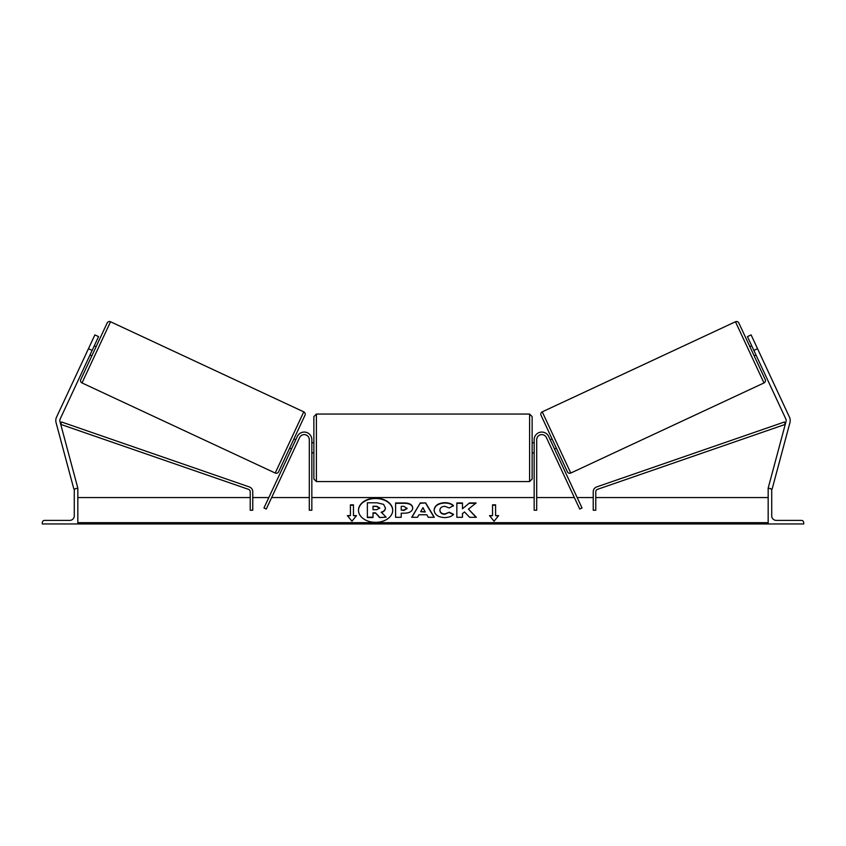 <?xml version="1.0" encoding="UTF-8"?>
<svg xmlns="http://www.w3.org/2000/svg" width="846" height="846" viewBox="0 0 846 846"><rect width="100%" height="100%" fill="white"/><g stroke="black" fill="none" stroke-linecap="round" stroke-linejoin="round"><path stroke-width="1.27" d="M299.621 437.541L266.279 509.059L263.973 507.981L297.316 436.473A7.614 7.614 0 0 1 311.836 439.687L311.836 510.244L309.298 510.244L309.298 439.687A5.076 5.076 0 0 0 299.621 437.541M92.14 350.413L88.46 348.7L94.889 334.9L98.57 336.613L60.235 418.823A4.061 4.061 0 0 0 59.992 421.594L77.832 488.153L76.849 488.417M88.46 348.7L56.555 417.11A8.122 8.122 0 0 0 56.069 422.64L73.909 489.21L75.22 488.851M87.17 351.46L86.313 353.3M42.3 523.949L77.832 523.949L77.832 488.417L76.563 488.417A2.284 2.284 0 0 0 74.279 490.701L74.279 515.827A4.568 4.568 0 0 1 69.71 520.396L44.584 520.396A2.284 2.284 0 0 0 42.3 522.68L42.3 523.949M313.866 447.809L313.866 416.592L316.404 414.054L316.404 481.564L313.866 479.026L313.866 447.809M532.134 416.592L532.134 479.026L529.596 481.564L529.596 414.054L532.134 416.592M311.836 444.182L311.836 451.436M534.164 444.182L534.164 451.436M110.54 321.755L82.009 382.942A2.538 2.538 0 0 1 80.782 379.568L107.167 322.982A2.538 2.538 0 0 1 110.54 321.755L303.756 411.854A2.538 2.538 0 0 1 304.983 415.227L278.598 471.814A2.538 2.538 0 0 1 275.225 473.041L303.756 411.854M82.009 382.942L275.225 473.041M89.993 355.013L91.833 355.87M94.287 345.813L96.127 346.67M90.607 353.702L93.673 347.135M289.649 448.116L291.489 448.972M292.103 447.661L295.169 441.094M293.943 438.915L295.783 439.772M753.86 350.413L757.54 348.7L751.111 334.9L747.43 336.613L785.765 418.823A4.061 4.061 0 0 1 786.008 421.594L768.168 488.153L769.151 488.417M757.54 348.7L789.445 417.11A8.122 8.122 0 0 1 789.931 422.64L772.091 489.21L770.78 488.851M759.687 353.3L758.83 351.46M735.46 321.755A2.538 2.538 0 0 1 738.833 322.982L765.218 379.568A2.538 2.538 0 0 1 763.991 382.942L570.775 473.041L542.244 411.854L735.46 321.755L763.991 382.942M570.775 473.041A2.538 2.538 0 0 1 567.402 471.814L541.017 415.227A2.538 2.538 0 0 1 542.244 411.854M756.007 355.013L754.167 355.87M751.713 345.813L749.873 346.67M755.393 353.702L752.327 347.135M556.351 448.116L554.511 448.972M552.057 438.915L550.217 439.772M553.897 447.661L550.831 441.094M803.7 523.949L768.168 523.949L768.168 488.417L769.437 488.417A2.284 2.284 0 0 1 771.721 490.701L771.721 515.827A4.568 4.568 0 0 0 776.29 520.396L801.416 520.396A2.284 2.284 0 0 1 803.7 522.68L803.7 523.949M546.379 437.541L579.722 509.059L582.027 507.981L548.684 436.473A7.614 7.614 0 0 0 534.164 439.687L534.164 510.244L536.702 510.244L536.702 439.687A5.076 5.076 0 0 1 546.379 437.541M250.226 491.748L250.226 510.244L252.764 510.244L252.764 491.748A5.076 5.076 0 0 0 249.348 486.947L61.578 421.995L60.743 424.385L248.523 489.348A2.538 2.538 0 0 1 250.226 491.748M595.774 491.748L595.774 510.244L593.236 510.244L593.236 491.748A5.076 5.076 0 0 1 596.652 486.947L784.422 421.995L785.257 424.385L597.477 489.348A2.538 2.538 0 0 0 595.774 491.748M392.724 510.424A17.121 12.108 0 0 0 375.603 498.495A17.121 12.108 0 0 0 358.482 510.424M375.603 498.135A17.121 12.108 0 0 0 358.482 510.244A17.121 12.108 0 0 0 375.603 522.342A17.121 12.108 0 0 0 392.724 510.244A17.121 12.108 0 0 0 375.603 498.135M768.168 497.554L595.774 497.554M593.236 497.554L577.162 497.554M574.36 497.554L536.702 497.554M534.164 497.554L311.836 497.554M309.298 497.554L271.64 497.554M268.838 497.554L252.764 497.554M250.226 497.554L77.832 497.554M768.168 522.68L77.832 522.68M353.459 515.626L353.459 504.851L350.413 504.851L350.413 515.626L347.368 515.626L351.936 521.221L356.504 515.626L353.459 515.626L356.208 515.986M453.572 514.347C451.87 516.367 448.866 517.445 444.584 517.593C438.196 517.255 434.696 514.78 434.114 510.17L434.114 510.127C434.601 505.548 438.175 503.053 444.816 502.661C448.856 502.778 451.732 503.772 453.424 505.654L449.194 507.97L444.753 506.289C441.718 506.511 440.11 507.769 439.909 510.085L439.909 510.127C440.11 512.475 441.718 513.755 444.753 513.956L449.342 512.221L453.572 514.347M426.818 514.759L418.95 514.759L417.522 517.297L411.716 517.297L420.303 502.936L425.697 502.936L434.284 517.297L428.288 517.297L426.818 514.759M412.742 507.991L412.742 508.034C412.351 511.449 409.443 513.173 404.007 513.205L401.226 513.205L401.226 517.297L395.6 517.297L395.6 502.947L404.293 502.947C409.675 503.042 412.488 504.724 412.742 507.991M469.467 502.947L462.476 508.774L462.476 502.947L456.851 502.947L456.851 517.308L462.476 517.308L462.476 513.585L464.528 511.967L469.636 517.308L476.393 517.308L468.451 509.123L476.139 502.947L469.467 502.947L462.476 508.774M489.496 515.626L492.541 515.626L492.541 504.851L495.587 504.851L495.587 515.626L498.632 515.626L494.064 521.221L489.496 515.626M77.832 523.949L768.168 523.949M379.579 517.541L386.093 517.181L379.579 517.541L375.487 512.824L373.012 512.824L373.012 517.541L367.375 517.541L367.375 502.799L376.999 502.799L383.619 504.353L385.427 508.108C385.29 510.297 383.894 511.767 381.239 512.528M375.487 513.184L373.012 513.184M373.012 517.181L367.375 517.181M379.579 517.181L375.487 512.824M385.427 507.748C385.29 509.937 383.894 511.418 381.239 512.168L386.093 517.181M411.928 517.297L420.303 502.936M420.303 503.296L425.697 502.936M425.697 503.296L434.072 517.297M420.684 511.682L425.21 512.031L422.958 507.621L420.684 511.682L425.21 511.682M401.226 513.564L401.226 517.297M395.6 517.297L395.6 503.307L404.293 503.307C409.675 503.402 412.488 505.083 412.742 508.351M401.226 510.085L403.891 510.445L407.116 508.573L403.859 506.289L401.226 506.289L401.226 510.085L403.891 510.085L407.116 508.213M434.114 510.487C434.601 505.897 438.175 503.412 444.816 503.021C448.856 503.137 451.732 504.131 453.424 506.014M449.342 512.221L444.753 514.315C441.718 514.114 440.11 512.835 439.909 510.487L439.909 510.127M449.342 512.57L453.329 514.58M476.044 517.308L468.451 509.123M462.476 517.308L462.476 513.945M462.476 503.307L456.851 503.307L456.851 517.308M475.685 503.307L469.467 503.307M489.792 515.986L492.541 515.626M492.541 505.21L495.587 505.21M498.336 515.986L495.587 515.626M347.664 515.986L350.413 515.626M353.459 505.21L350.413 505.21M376.703 506.246L373.012 506.246L373.012 509.704L376.734 509.704L379.759 507.991L376.703 506.246L373.012 506.606L373.012 509.704M379.759 508.309L376.703 506.606M768.168 523.579L77.832 523.579M529.596 414.054L316.404 414.054M313.866 442.733L311.836 442.733M532.134 442.733L534.164 442.733M534.164 452.885L532.134 452.885M313.866 452.885L311.836 452.885M529.596 481.564L316.404 481.564"/></g></svg>
